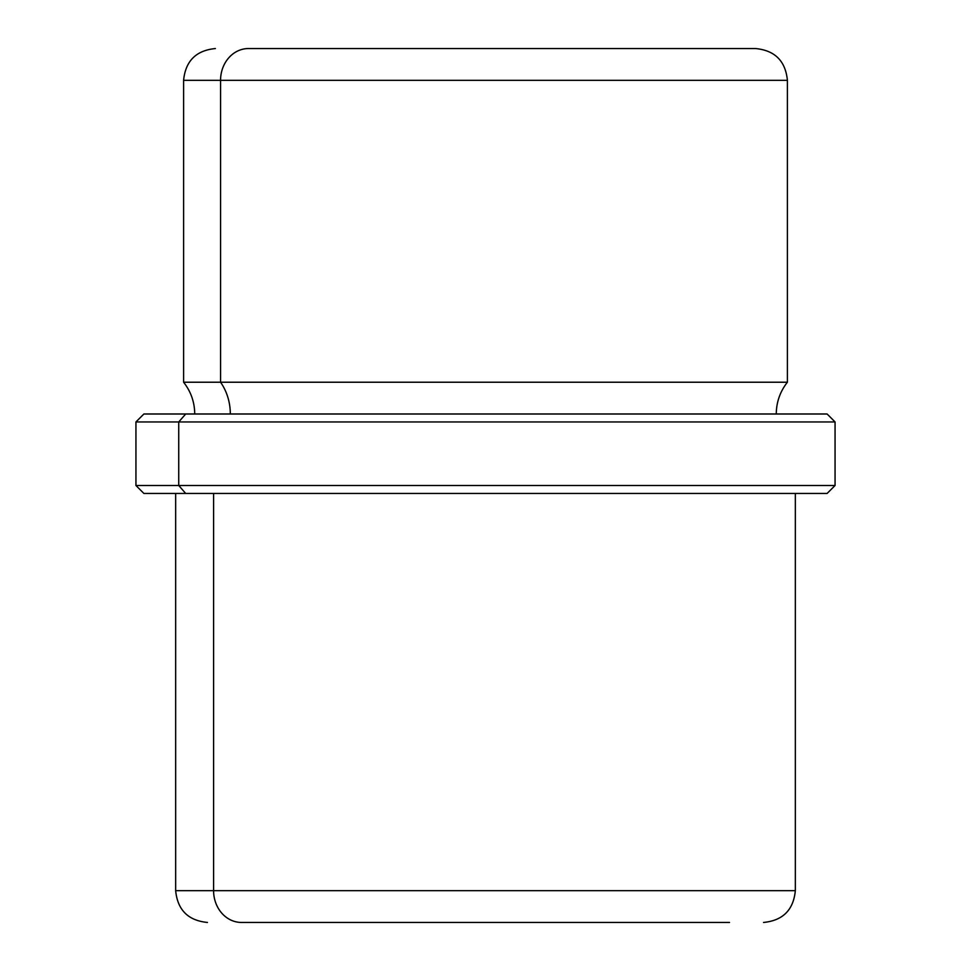 <?xml version="1.0" encoding="UTF-8"?>
<svg xmlns="http://www.w3.org/2000/svg" width="971" height="971" viewBox="0 0 971 971"><rect width="100%" height="100%" fill="white"/><g stroke="black" fill="none" stroke-linecap="round" stroke-linejoin="round"><path stroke-width="1.46" d="M248.455 48.55L286.882 48.55L248.455 48.55A31.776 27.892 90 0 0 220.563 80.326L183.604 80.326L220.563 80.326A31.776 27.892 -90 0 1 248.455 48.55L755.256 48.55L248.455 48.55M684.118 48.55L722.545 48.55L684.118 48.55M776.266 413.998C776.387 402.152 780.089 391.556 787.396 382.222L220.563 382.222L787.396 382.222L787.396 80.326L220.563 80.326L220.563 382.222L183.604 382.222L220.563 382.222L220.563 80.326L787.396 80.326C785.515 61.027 774.919 50.431 755.62 48.55M220.563 382.222A50.953 44.715 -90 0 1 230.321 413.998A50.953 44.715 90 0 0 220.563 382.222M785.296 413.998L185.704 413.998L827.11 413.998L835.06 421.948L178.737 421.948L185.704 413.998L178.737 421.948L135.94 421.948L835.06 421.948L835.06 485.5L178.737 485.5L178.737 421.948L178.737 485.5L135.94 485.5L835.06 485.5L827.11 493.45L185.704 493.45L178.737 485.5L185.704 493.45L143.89 493.45L135.94 485.5L135.94 421.948L143.89 413.998L185.704 413.998M185.704 493.45L827.11 493.45L795.334 493.45L795.334 890.674L213.596 890.674L213.596 493.45L213.596 890.674L795.334 890.674C793.453 909.973 782.857 920.569 763.558 922.45M729.524 922.45L241.476 922.45A31.776 27.892 -90 0 1 213.596 890.674A31.776 27.892 90 0 0 241.476 922.45L729.524 922.45M175.666 493.45L175.666 890.674L213.596 890.674L175.666 890.674C177.547 909.973 188.143 920.569 207.442 922.45M194.734 413.998C194.613 402.152 190.911 391.556 183.604 382.222L183.604 80.326C185.485 61.027 196.081 50.431 215.38 48.55"/></g></svg>
